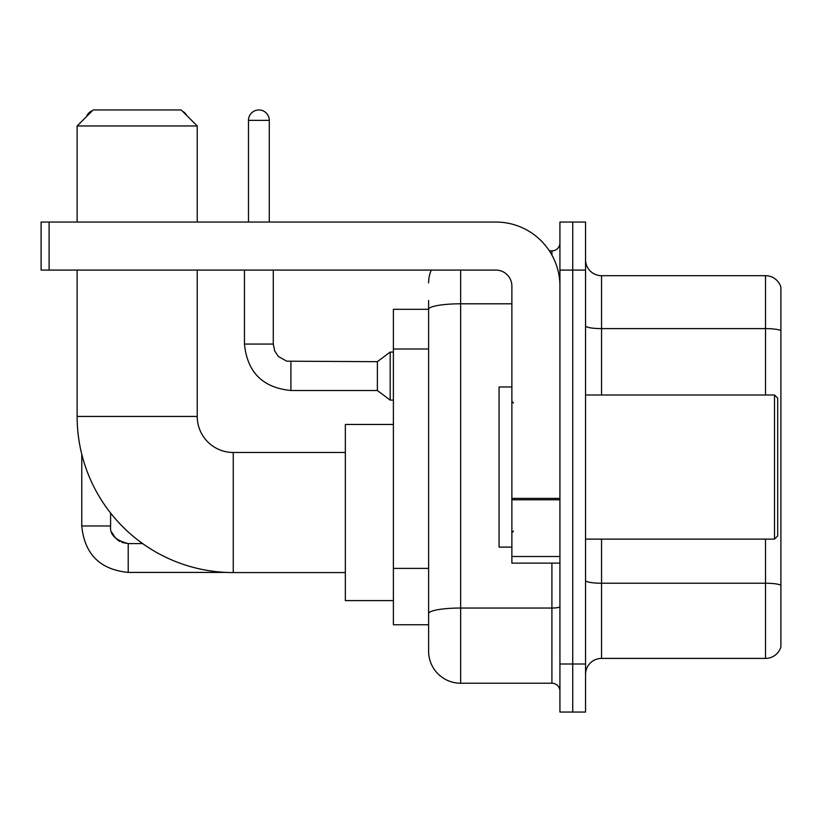 <?xml version="1.0" encoding="UTF-8"?>
<svg xmlns="http://www.w3.org/2000/svg" width="822" height="822" viewBox="0 0 822 822"><rect width="100%" height="100%" fill="white"/><g stroke="black" fill="none" stroke-linecap="round" stroke-linejoin="round"><path stroke-width="1.23" d="M460.639 270.089L460.639 683.226A32.027 32.027 0 0 1 428.611 651.199L428.611 300.513L428.611 309.319L393.389 309.319L393.389 624.771L428.611 624.771M559.926 664.001L559.926 712.047L572.729 712.047L572.729 664.001L572.729 712.047L585.541 712.047L585.541 664.001L572.729 664.001L572.729 270.089L572.729 664.001L559.926 664.001L559.926 270.089L572.729 270.089L572.729 222.043L572.729 270.089L585.541 270.089L585.541 664.001M585.541 270.089L585.541 222.043L559.926 222.043L559.926 270.089M460.639 683.226L551.911 683.226L551.911 563.121M549.363 250.874L551.911 250.874A8.004 8.004 0 0 0 559.926 242.86M428.611 651.199L428.611 619.172M511.88 303.801L460.639 303.801A32.027 5.559 180 0 0 428.611 309.36L428.611 300.513M559.926 691.23A8.004 8.004 0 0 0 551.911 683.226M428.611 282.891A32.027 32.027 0 0 1 431.283 270.089M585.541 674.41A16.008 16.008 0 0 1 601.55 658.401L765.529 658.401L765.529 539.109M780.9 287.217A16.008 16.008 0 0 0 765.529 275.689A16.008 16.008 0 0 1 780.9 287.217L780.9 646.873A16.008 16.008 0 0 1 765.529 658.401M780.9 288.501L780.9 330.619A16.008 2.785 180 0 0 765.529 328.615L765.529 275.689L601.55 275.689A16.008 16.008 0 0 1 585.541 259.68A16.008 16.008 0 0 0 601.55 275.689L601.55 394.992M345.343 572.574L233.253 572.574A156.129 156.129 0 0 1 77.124 416.446L77.124 270.089M233.253 572.574L233.253 452.47A36.024 36.024 0 0 1 197.229 416.446L197.229 270.089M93.143 109.953L181.21 109.953L197.229 125.972L77.124 125.972L93.143 109.953M197.229 222.043L197.229 125.972M77.124 222.043L77.124 125.972M393.389 424.45L345.343 424.45L345.343 600.594L393.389 600.594M92.444 110.651A10.409 10.409 0 0 0 86.474 116.632M81.768 454.237L81.768 525.977L110.6 525.977L110.6 513.041M182.453 111.196A10.409 10.409 0 0 1 186.707 115.45M248.47 222.043L248.47 120.361A10.409 10.409 0 0 1 258.879 109.953A10.409 10.409 0 0 1 269.287 120.361L269.287 222.043M290.906 390.501C262.732 387.717 247.247 372.243 244.463 344.069C247.247 372.243 262.732 387.717 290.906 390.501C262.732 387.717 247.247 372.243 244.463 344.069C247.247 372.243 262.732 387.717 290.906 390.501C262.732 387.717 247.247 372.243 244.463 344.069C247.247 372.243 262.732 387.717 290.906 390.501C262.732 387.717 247.247 372.243 244.463 344.069C247.247 372.243 262.732 387.717 290.906 390.501C262.732 387.717 247.247 372.243 244.463 344.069C247.247 372.243 262.732 387.717 290.906 390.501C262.732 387.717 247.247 372.243 244.463 344.069C247.247 372.243 262.732 387.717 290.906 390.501C262.732 387.717 247.247 372.243 244.463 344.069C247.247 372.243 262.732 387.717 290.906 390.501C262.732 387.717 247.247 372.243 244.463 344.069C247.247 372.243 262.732 387.717 290.906 390.501C262.732 387.717 247.247 372.243 244.463 344.069L273.284 344.069L274.682 350.943L278.453 356.522L286.775 361.187L377.37 361.68L377.37 390.501L290.906 390.501L290.906 361.711M377.37 361.68L390.183 352.073L390.183 400.108L393.389 400.108M559.926 563.121L511.88 563.121L511.88 498.368L559.926 498.368M559.926 286.097A64.054 64.054 0 0 0 495.872 222.043L49.104 222.043L49.104 270.089L495.872 270.089A16.008 16.008 0 0 1 511.88 286.097L511.88 498.368M49.104 270.089L41.1 270.089L41.1 222.043L49.104 222.043M774.499 394.992L777.694 398.187L777.694 535.903L774.499 539.109L774.499 394.992L585.541 394.992M511.88 386.977L499.067 386.977L499.067 547.113L511.88 547.113M428.611 349.011L393.389 349.011M428.611 568.392L393.389 568.392M559.926 606.657A8.004 1.387 0 0 1 551.911 608.044L460.639 608.044A32.027 5.559 180 0 0 428.611 613.602M551.911 255.087L551.911 250.874M780.9 585.233A16.008 2.785 180 0 0 765.529 583.23L601.55 583.23L601.55 658.401M765.529 394.992L765.529 328.615L601.55 328.615A16.008 2.785 0 0 1 585.541 325.841M601.55 539.109L601.55 583.23A16.008 2.785 0 0 1 585.541 580.445M77.124 416.446L197.229 416.446M121.862 542.407L128.211 543.589L128.211 572.41C100.037 569.625 84.553 554.151 81.768 525.977C84.553 554.151 100.037 569.625 128.211 572.41C100.037 569.625 84.553 554.151 81.768 525.977C84.553 554.151 100.037 569.625 128.211 572.41C100.037 569.625 84.553 554.151 81.768 525.977C84.553 554.151 100.037 569.625 128.211 572.41C100.037 569.625 84.553 554.151 81.768 525.977C84.553 554.151 100.037 569.625 128.211 572.41C100.037 569.625 84.553 554.151 81.768 525.977C84.553 554.151 100.037 569.625 128.211 572.41C100.037 569.625 84.553 554.151 81.768 525.977C84.553 554.151 100.037 569.625 128.211 572.41C100.037 569.625 84.553 554.151 81.768 525.977C84.553 554.151 100.037 569.625 128.211 572.41C100.037 569.625 84.553 554.151 81.768 525.977M273.284 344.069L273.284 270.089M248.47 120.361L269.287 120.361M559.926 499.766L511.88 499.766M511.88 556.504L559.926 556.504M345.343 452.47L233.253 452.47M110.6 525.977C109.624 534.516 115.501 540.383 128.211 543.589C115.501 540.383 109.624 534.516 110.6 525.977C109.624 534.516 115.501 540.383 128.211 543.589C115.501 540.383 109.624 534.516 110.6 525.977C109.624 534.516 115.501 540.383 128.211 543.589C115.501 540.383 109.624 534.516 110.6 525.977C109.624 534.516 115.501 540.383 128.211 543.589C115.501 540.383 109.624 534.516 110.6 525.977L110.61 526.553M111.782 532.317L115.779 538.451M117.053 539.602L119.848 541.472M226.184 572.41L128.211 572.41M142.648 543.589L128.211 543.589M377.37 390.501L390.183 400.108M244.463 344.069L244.463 270.089M390.183 352.073L393.389 352.073M585.541 539.109L774.499 539.109M513.483 402.996L511.88 401.393M513.483 531.094L511.88 532.697"/></g></svg>
